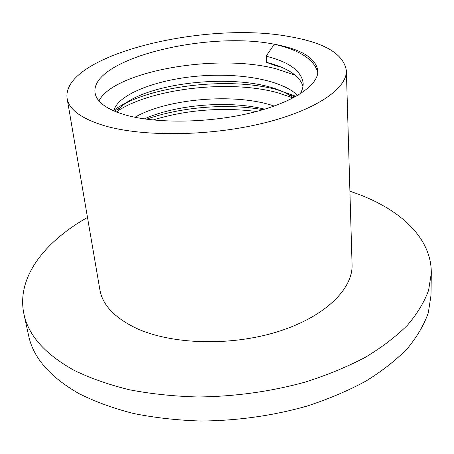 <?xml version="1.0" encoding="UTF-8"?>
<svg xmlns="http://www.w3.org/2000/svg" width="454" height="454" viewBox="0 0 454 454"><rect width="100%" height="100%" fill="white"/><g stroke="black" fill="none" stroke-linecap="round" stroke-linejoin="round"><path stroke-width="0.68" d="M104.902 125.86C142.953 136.932 209.158 136.274 262.264 123.42C315.485 110.606 347.287 88.536 346.362 70.591C343.701 54.077 324.888 42.778 289.913 36.695C205.475 20.39 60.904 55.348 67.118 98.467C69.014 109.675 81.607 118.806 104.902 125.86M67.118 98.467L99.869 289.731C102.485 304.957 114.561 317.772 136.104 328.174C171.226 344.546 230.382 346.481 277.542 331.755C324.797 317.074 353.104 288.994 352.066 264.563L346.362 70.591M87.491 217.443C44.588 241.698 16.185 277.456 23.914 313.93C28.33 335.461 45.19 354.324 74.501 370.526C90.59 378.307 108.898 384.725 129.43 389.782C151.012 393.924 173.825 396.325 197.87 396.978C234.939 396.569 270.794 391.586 305.446 382.024C327.47 374.993 347.514 366.707 365.572 357.179C382.24 347.1 396.251 336.386 407.618 325.03C417.379 313.498 424.376 301.921 428.599 290.293L431.3 273.268C431.669 235.984 396.756 206.547 349.909 191.253M23.914 313.93L28.608 335.574C33.148 357.621 49.94 376.968 78.985 393.612C94.914 401.608 113.023 408.225 133.306 413.452C154.615 417.748 177.134 420.273 200.844 421.023C237.391 420.733 272.729 415.773 306.87 406.137C328.571 399.043 348.326 390.656 366.123 380.985C382.552 370.759 396.376 359.857 407.59 348.297C417.22 336.539 424.127 324.718 428.304 312.834L430.982 295.412L431.3 273.268M146.489 119.203C180.147 107.28 225.553 103.109 263.082 109.669M153.06 119.987C186.123 109.93 220.633 107.093 256.595 111.48M113.313 110.691C144.049 87.055 225.893 75.727 277.229 89.727L296.087 96.356M117.455 111.134C150.405 89.029 228.141 79.166 277.422 92.69L293.119 97.962M275.635 65.024L275.68 65.716L266.572 62.38L266.146 56.194L274.295 44.225C206.701 30.514 89.631 59.168 95.096 92.951C96.617 102.263 107.161 109.726 126.745 115.333C157.663 123.811 209.805 122.955 251.533 112.762C293.341 102.587 318.736 85.131 317.845 70.716C315.848 58.038 301.331 49.208 274.295 44.225C299.924 50.144 314.429 59.605 317.8 72.595M98.989 100.924C112.785 72.05 215.037 52.795 275.879 68.753L295.049 75.12M275.68 65.716L281.616 67.294M266.146 56.194C289.124 61.965 301.462 70.943 303.153 83.133C303.346 86.618 302.319 90.233 300.083 93.984M113.806 110.907C117.058 95.436 152.839 80.562 194.817 76.414C236.052 72.294 280.629 78.911 297.682 95.442M134.963 117.268C166.119 98.938 234.377 92.406 274.199 106.071M266.572 62.38C275.504 64.582 283.143 67.527 289.482 71.233C296.933 75.716 301.428 80.778 302.977 86.419M116.792 112.127L120.492 107.615C145.666 81.317 247.668 70.835 288.165 94.466L293.437 97.797M144.332 118.903C175.261 104.97 227.67 99.976 264.744 109.176M120.492 107.615L114.459 111.185M288.165 94.466L295.191 96.855"/></g></svg>
